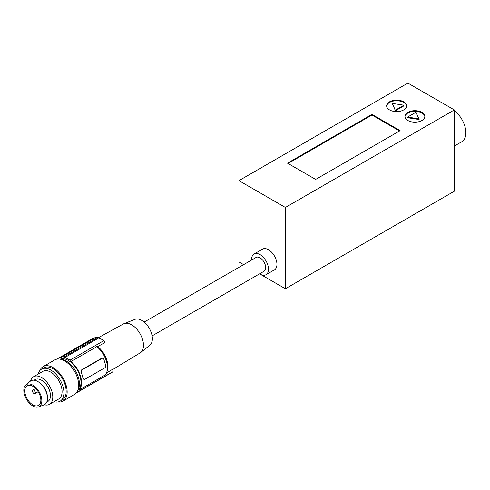<?xml version="1.0" encoding="UTF-8"?>
<svg xmlns="http://www.w3.org/2000/svg" width="490" height="490" viewBox="0 0 490 490"><rect width="100%" height="100%" fill="white"/><g stroke="black" fill="none" stroke-linecap="round" stroke-linejoin="round"><path stroke-width="0.73" d="M421.951 112.363A9.953 5.745 0 0 0 411.104 111.12A9.953 5.745 0 0 0 404.961 116.43A9.953 5.745 0 0 0 407.876 120.491A9.953 5.745 0 0 0 418.723 121.74A9.953 5.745 0 0 0 424.867 116.43A9.953 5.745 0 0 0 421.951 112.363M424.848 116.755A9.953 5.745 0 0 0 421.951 113.012A9.953 5.745 0 0 0 411.367 111.708A9.953 5.745 0 0 0 404.973 116.755M403.65 101.797A9.953 5.745 0 0 0 392.802 100.554A9.953 5.745 0 0 0 386.653 105.865A9.953 5.745 0 0 0 389.575 109.925A9.953 5.745 0 0 0 400.422 111.175A9.953 5.745 0 0 0 406.565 105.865A9.953 5.745 0 0 0 403.65 101.797M406.547 106.189A9.953 5.745 0 0 0 403.65 102.447A9.953 5.745 0 0 0 393.066 101.142A9.953 5.745 0 0 0 386.671 106.189M152.108 335.877L264.03 271.258A7.963 4.6 -120 0 0 265.255 264.876A7.963 4.6 -120 0 0 260.049 257.856A7.963 4.6 -120 0 0 256.068 257.464L144.146 322.083M259.584 273.824A11.944 6.897 -120 0 0 260.049 274.112A11.944 6.897 -120 0 0 266.021 274.706A11.944 6.897 -120 0 0 267.852 265.133A11.944 6.897 -120 0 0 260.049 254.604A11.944 6.897 -120 0 0 254.077 254.016A11.944 6.897 -120 0 0 251.615 260.031M266.021 274.706L274.474 269.831A11.944 6.897 -120 0 0 276.305 260.257A11.944 6.897 -120 0 0 268.496 249.729A11.944 6.897 -120 0 0 262.524 249.134L254.077 254.016M454.334 110.605A19.312 11.148 60 0 1 465.206 127.572A19.312 11.148 60 0 1 461.874 141.69L454.334 146.044M392.386 104.076L395.479 110.734L403.925 105.858L403.925 105.209L392.386 103.427L392.386 104.076M407.594 117.735L419.134 119.517L416.047 112.204L407.594 117.079L407.594 117.735M371.971 114.397L287.501 163.164L315.658 179.42L400.128 130.652L371.971 114.397L371.971 115.046L288.065 163.489M259.565 273.837L285.394 288.745L285.394 207.46L454.334 109.925L407.876 83.104L238.936 180.639L238.936 261.923L243.64 264.637M285.394 207.46L238.936 180.639M285.394 288.745L454.334 191.21L454.334 109.925M399.564 130.977L371.971 115.046M407.594 117.079L419.134 118.868M392.386 103.427L395.479 110.734M395.479 110.085L403.925 105.209M34.441 393.654A1.991 1.151 60 0 1 32.732 392.067A1.991 1.151 60 0 1 32.91 390.113A1.991 1.151 60 0 1 33.369 390.028A1.991 1.151 60 0 1 35.078 391.614A1.991 1.151 60 0 1 34.9 393.562A1.991 1.151 60 0 1 34.441 393.654M40.241 396.288A11.35 6.554 -120 0 0 27.152 385.716A11.35 6.554 -120 0 0 25.413 394.805A11.35 6.554 -120 0 0 38.502 405.377A11.35 6.554 -120 0 0 40.241 396.288M41.154 396.379A12.74 7.356 -120 0 0 25.848 384.938A12.74 7.356 -120 0 0 24.5 394.713A12.74 7.356 -120 0 0 38.52 406.896A12.74 7.356 -120 0 0 41.154 396.379M38.52 406.896L43.892 404.936A13.738 7.932 -120 0 0 47.469 398.309A13.738 7.932 -120 0 0 46.734 393.599A13.738 7.932 -120 0 0 37.755 381.483A13.738 7.932 -120 0 0 30.227 381.263L25.848 384.938M47.469 398.309L47.469 397.415A12.642 7.301 -120 0 0 46.789 393.084A12.642 7.301 -120 0 0 38.526 381.93L37.755 381.483M46.764 402.1L47.849 401.469A12.642 7.301 -120 0 0 49.79 391.351A12.642 7.301 -120 0 0 35.206 379.572L34.122 380.203M44.351 404.746A15.925 9.194 -120 0 0 49.49 404.317A15.925 9.194 -120 0 0 51.934 391.565A15.925 9.194 -120 0 0 33.565 376.73A15.925 9.194 -120 0 0 30.625 380.969M49.49 404.317L58.782 398.952A15.925 9.194 -120 0 0 61.226 386.2A15.925 9.194 -120 0 0 42.857 371.365L33.565 376.73M54.059 401.678A18.516 10.688 -120 0 0 60.08 401.194A18.516 10.688 -120 0 0 62.922 386.371A18.516 10.688 -120 0 0 41.564 369.123A18.516 10.688 -120 0 0 38.134 374.091M60.08 401.194L62.328 399.895A18.516 10.688 -120 0 0 65.17 385.073A18.516 10.688 -120 0 0 43.812 367.825L41.564 369.123M98.08 337.849L123.4 323.945A16.721 9.653 60 0 1 124.05 323.639L134.989 319.351A14.963 8.642 60 0 1 137.751 319.008A14.963 8.642 60 0 1 150.332 330.346A14.963 8.642 60 0 1 149.897 345.168L140.716 352.5A16.721 9.653 60 0 1 140.122 352.91L112.78 369.485M124.05 323.639A16.721 9.653 60 0 1 127.143 323.259A16.721 9.653 60 0 1 142.584 339.582A16.721 9.653 60 0 1 140.716 352.5M106.416 373.049L112.743 369.197L113.006 371.628A19.514 11.264 60 0 1 111.922 372.412L78.063 391.963A19.514 11.264 60 0 1 76.66 392.563M105.221 374.942A18.718 10.805 -120 0 0 106.44 361.332A18.718 10.805 -120 0 0 96.83 346.644L70.928 361.596A18.718 10.805 60 0 1 80.538 376.289A18.718 10.805 60 0 1 79.319 389.893L105.221 374.942L104.897 376.308L113.006 371.628M84.292 379.382L82.908 378.194A18.718 10.805 -120 0 0 82.222 375.316A18.718 10.805 -120 0 0 81.187 372.394L81.757 369.742L101.467 358.362L102.68 358.239A1.991 1.501 95.7 0 0 101.945 358.411L82.234 369.791A1.991 1.501 95.7 0 0 81.365 372.412L83.086 378.213A1.991 1.501 95.7 0 0 84.292 379.382A1.991 1.501 95.7 0 0 85.033 379.217L104.738 367.837A1.991 1.501 95.7 0 0 105.607 365.209L103.892 359.409A1.991 1.501 95.7 0 0 102.68 358.239M60.08 359.182A17.922 10.345 60 0 1 80.017 376.24A17.922 10.345 60 0 1 77.947 390.126M60.705 359.317A18.516 10.688 60 0 1 78.406 377.429A18.516 10.688 60 0 1 78.143 389.519M39.904 370.514A19.912 11.497 60 0 1 43.114 366.618L54.66 359.948A19.912 11.497 60 0 1 77.628 378.501A19.912 11.497 60 0 1 74.572 394.438L63.026 401.102A19.912 11.497 60 0 1 58.047 401.935M43.114 366.618A19.912 11.497 60 0 1 66.083 385.165A19.912 11.497 60 0 1 63.026 401.102M98.57 338.057L64.705 357.608A1.991 1.151 60 0 1 63.853 357.069L97.639 337.561L98.57 338.057A19.514 11.264 60 0 1 103.819 340.648L104.866 342.626L97.694 346.546A17.616 10.174 60 0 1 106.955 360.548A17.616 10.174 60 0 1 106.979 371.481M57.489 359.06A1.991 1.151 60 0 0 57.465 358.95A19.514 11.264 60 0 1 58.549 358.166L92.414 338.615A19.514 11.264 60 0 1 95.201 337.739M97.639 337.561A19.912 11.497 -120 0 0 95.82 337.383L62.034 356.892A19.912 11.497 60 0 1 63.853 357.069M103.819 340.648L95.715 345.334L96.83 346.644M64.705 357.608A19.514 11.264 60 0 1 69.96 360.199L95.715 345.334M58.549 358.166A19.514 11.264 60 0 1 61.452 357.277L61.979 356.977M104.897 376.308L79.141 391.179A19.514 11.264 60 0 1 78.063 391.963M70.928 361.596A1.991 1.151 60 0 1 69.96 360.199M79.141 391.179A1.991 1.151 60 0 1 79.319 389.893M62.034 356.892A1.991 1.151 60 0 1 61.752 357.192A1.991 1.151 60 0 1 61.452 357.277M81.757 369.742L82.234 369.791M101.945 358.411L101.467 358.362M32.91 390.113L35.666 388.521M34.9 393.562L38.153 391.688"/></g></svg>
